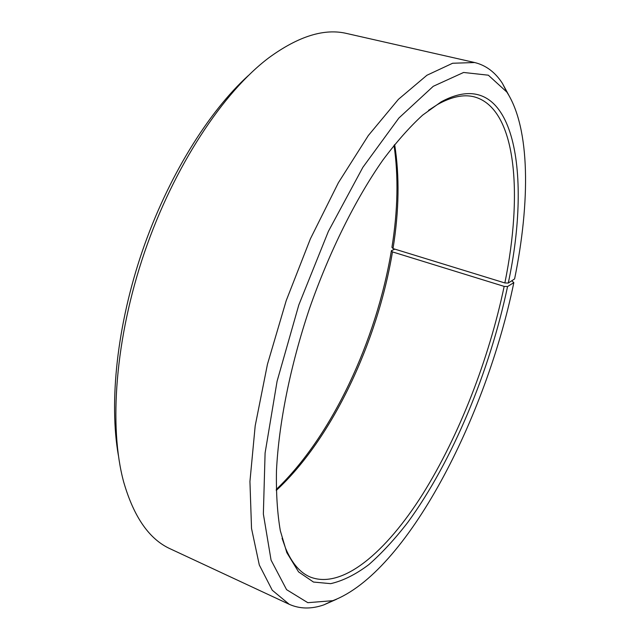 <?xml version="1.0" encoding="UTF-8"?>
<svg xmlns="http://www.w3.org/2000/svg" width="640" height="640" viewBox="0 0 640 640"><rect width="100%" height="100%" fill="white"/><g stroke="black" fill="none" stroke-linecap="round" stroke-linejoin="round"><path stroke-width="0.96" d="M511.784 280.76L513.832 282.632L507.568 286.528L504.16 286.392L392.472 251.904C377.408 342.128 332.304 438.592 276.248 490.464M504.16 286.392C488.96 359.04 459.256 435.608 422.672 494.184C386.24 551.928 342.144 590.192 309.704 576.808C299.864 572.48 291.848 563.032 285.656 548.464L282.08 538.288M428.56 110.32L437.616 104.464C451.44 96.744 463.56 94.184 473.992 96.792C516.616 107.944 523.088 193.768 504.856 282.952L393.016 248.568L391.936 247.328C397.856 210.432 398.552 176.424 394.024 145.304M394.64 144.536C399.648 176.04 399.112 210.72 393.016 248.568M392.472 251.904L391.392 250.696C376.4 340.584 331.968 436.432 276.232 489.48M118.352 455.288C108.984 401.848 117.032 325.224 142.248 251.376C167.568 177.568 208.16 112.08 248.304 75.592M391.392 250.696L394.848 249.136M336.528 599.264L323.832 604.88C311.376 609.208 299.856 609.016 289.256 604.312L170.48 548.936C149.48 539.52 133.896 517.248 123.72 482.12C108.64 426.92 115.128 338.256 144.568 252.168C174.056 166.096 223.248 92.056 268.984 57.672C298.552 36.144 324.52 28.096 346.888 33.528L474.688 62.536C485.944 65.312 495.168 72.224 502.352 83.264L508.952 95.488M289.256 604.312L272.264 590.24L259.304 564.992L251.528 528.48L249.936 481.48L255.192 425.816L267.44 364.32L286.208 300.648L310.392 238.832L338.392 182.72L368.344 135.512L398.4 99.352L426.92 75.256L452.632 63.248L474.688 62.536M513.832 282.632C486.232 417.232 406.784 572.92 332.712 600.688L307.808 602.68L286.576 589.656L271.072 560.152L263.36 513.992L265.096 452.992L277.08 381.256L298.808 304.96L328.392 231.352L362.872 167.32L398.872 118.04L433.256 86.296L463.584 72.472L488.344 75.192L506.8 92.024C530.448 128.344 530.192 202.44 514.6 278.92L508.272 283.056L504.856 282.952M507.568 286.528C489.736 371.208 452.464 461.248 407.888 522.248C395.04 538.896 382.032 553.016 368.864 564.6C355.728 574.488 343 580.84 330.68 583.656L313.472 582.048L298.568 571.888L286.824 552.632L280.344 530.832C277.368 513.536 276.072 493.56 276.464 470.92C278.736 423.736 290.256 365.904 309.472 308.608C329.392 251.56 355.72 198.792 382.84 160.12C396.408 141.984 409.664 126.992 422.616 115.144L441.096 101.888C513.92 62.392 532.304 171.152 508.272 283.056M506.8 92.024L502.352 83.264M332.712 600.688L323.832 604.88M285.656 548.464L286.824 552.632M437.616 104.464L441.096 101.888"/></g></svg>
